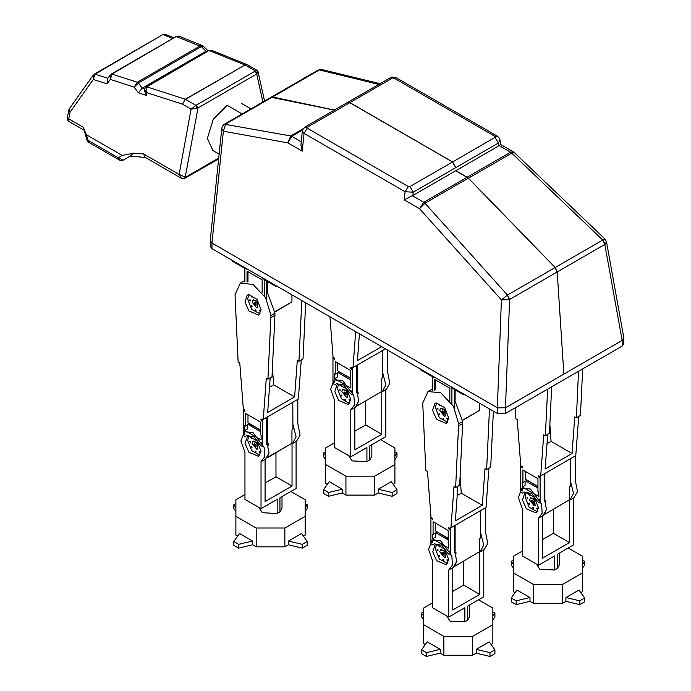 <?xml version="1.0" encoding="UTF-8"?>
<svg xmlns="http://www.w3.org/2000/svg" width="691" height="691" viewBox="0 0 691 691"><rect width="100%" height="100%" fill="white"/><g stroke="black" fill="none" stroke-linecap="round" stroke-linejoin="round"><path stroke-width="1.04" d="M254.098 303.211L254.435 302.477L255.782 303.055L256.015 305.232L254.098 303.211M253.226 299.868L257.251 301.345L257.674 307.581M252.06 302.027L252.992 299.98L256.802 301.604L257.458 307.728L256.802 307.927L252.06 302.027M251.083 305.612L251.913 305.534L252.025 306.605L251.083 305.612M249.408 299.98L250.237 299.903L250.349 300.974L249.408 299.98M251.083 296.284L251.913 296.206L252.025 297.277L251.083 296.284M259.16 310.276L259.989 310.199L260.101 311.27L259.16 310.276M255.126 309.87L255.946 309.801L256.059 310.864L255.126 309.87M260.075 313.904L251.654 309.309L247.637 298.953L248.95 294.634M266.691 299.678L266.691 281.073L266.691 299.678M291.982 294.902L291.982 301.898L274.983 312.021M274.966 311.719L291.982 301.898M267.443 281.505L267.443 291.87M247.957 271.675L247.957 281.332M343.868 392.721L344.196 391.996L345.543 392.574L345.776 394.742L343.868 392.721M342.986 389.387L347.02 390.864L347.435 397.092M341.82 391.547L342.753 389.499L346.571 391.123L347.219 397.247L346.571 397.446L341.82 391.547M340.844 395.122L341.674 395.053L341.786 396.116L340.844 395.122M339.169 389.499L339.998 389.422L340.11 390.484L339.169 389.499M340.844 385.794L341.674 385.725L341.786 386.787L340.844 385.794M348.92 399.787L349.75 399.718L349.862 400.78L348.92 399.787M344.887 399.389L345.707 399.312L345.828 400.383L344.887 399.389M349.663 403.449L341.414 398.828L337.398 388.472L338.512 384.395M356.452 392.453L356.452 365.539L356.452 392.453M382.633 377.416L382.564 350.467M382.564 377.856L381.752 378.322L381.752 391.417L356.72 406.17L381.752 391.417M357.61 392.255L358.085 391.987L358.085 393.74M358.085 404.045L358.085 405.081M357.204 365.107L357.204 391.166M337.726 363.025L337.726 370.851L350.294 378.107M350.294 378.426L337.726 370.851M350.294 379.756L338.011 372.665M339.16 372L335.195 374.289L335.195 361.566L350.294 370.281L350.294 383.004L350.898 383.358L350.898 388.074L334.582 378.651L337.398 377.018L337.398 373.019M424.887 203.292L419.523 208.699L423.721 202.325L424.922 203.275L423.73 202.325L467.09 177.276L468.282 178.226L424.922 203.275L507.419 295.083L509.12 299.626L509.578 299.445L505.492 407.82L563.83 374.116L505.501 407.811L497.373 407.828L501.441 299.859L507.419 295.083L555.054 267.564L557.119 271.978L509.578 299.445L507.514 295.031M412.907 195.484L404.261 199.889L405.099 191.727L413.244 192.21L409.979 186.553L452.493 161.996L455.758 167.645L413.244 192.21L412.907 195.484L455.758 170.729L467.151 177.242L455.87 170.66L468.343 178.192L467.151 177.242L510.563 152.175L499.204 145.611L500.543 144.428L513.396 151.856L510.571 152.175L511.755 153.126L510.571 152.175M304.964 127.032L347.478 102.467L349.793 102.7L307.27 127.256L304.886 127.075M505.501 407.811L505.501 413.468L497.347 413.468L497.339 407.811L211.938 243.033L211.938 248.691L210.245 246.333L210.245 240.684L211.938 243.033L210.271 240.494L221.776 128.215M224.221 124.354L225.629 124.13L223.4 131.186L211.938 243.033L497.339 407.811M302.528 130.089L291.757 136.308L290.764 135.92L303.124 128.776M271.174 97.215L272.591 96.99L271.131 97.232L224.394 124.233L290.764 135.92L291.749 136.308L287.827 142.847L290.747 135.928M509.12 299.626L501.441 299.859L419.523 208.699L404.261 199.889M307.27 127.256L307.27 128.206L304.031 133.372L302.347 130.996L300.896 145.11L302.209 151.148L287.827 142.847L223.4 131.186L221.759 128.31L222.459 126.159L224.005 124.475M557.248 271.9L555.123 267.529L557.248 271.9L604.798 244.45L622.159 340.438L563.83 374.116L622.159 340.438L623.826 337.735L606.413 241.53M455.87 167.576L498.384 143.037L495.119 137.379L452.605 161.927L455.81 167.611L452.605 161.927L349.905 102.631L392.419 78.083L390.095 77.867L347.599 102.406L349.905 102.631L347.573 102.423M500.034 139.997L498.384 143.037L498.721 145.922L499.204 145.611M498.721 145.922L455.87 170.668M605.109 239.164L602.811 239.984L605.204 244.139L604.798 244.45L602.733 240.045L555.184 267.495L468.394 178.157L511.755 153.126L602.733 240.045M605.204 244.139L606.448 241.686L605.066 239.121L514.32 152.547L511.789 153.1M513.448 151.882L514.32 152.547M318.223 70.067L322.17 69.575L380.007 83.689M322.015 69.541L318.007 70.171L319.441 69.946L378.746 84.423M184.126 178.667L181.353 178.243L179.107 174.443L185.542 177.224L185.024 178.295M181.353 178.243L144.946 157.22L143.547 153.912L179.107 174.443L191.105 109.169L196.304 105.144L197.937 107.977L197.116 108.262L195.881 105.334L185.24 99.21L182.502 104.203L146.207 92.508L144.661 89.951M107.865 78.299L95.064 74.17L93.976 74.352L95.254 74.049L93.311 79.474L93.199 75.155L69.238 108.815L70.033 112.192L68.729 110.033L67.182 118.688L68.824 118.912L83.248 127.239L86.41 134.745L122.203 155.415L118.144 157.755L123.24 160.148L120.027 160.364L118.144 157.755L88.059 140.385L88.232 142.052L119.578 160.148M88.172 142.009L87.144 140.662L88.059 140.385L86.41 134.745M138.278 83.015L137.302 82.255L138.347 82.98L134.166 87.118L137.302 82.255L112.011 74.11L110.931 74.291L112.201 73.98L110.266 79.413L110.154 75.086L107.425 78.921L107.062 83.905L93.311 79.474L70.033 112.192L68.305 121.124L84.095 130.236M95.254 74.049L162.264 34.878L94.226 74.213M112.201 73.98L176.015 36.666L111.173 74.153M176.861 36.64L179.703 36.416L202.42 45.58L200.269 45.882L201.254 46.642L138.347 82.98L142.173 88.172L138.425 92.888L134.166 87.118L110.266 79.413L107.062 83.905M197.116 108.262L191.105 109.169L182.502 104.203L185.24 99.21L146.95 86.876L146.397 95.462L144.739 91.177L144.79 88.707L145.654 87.239L147.364 86.574L145.602 87.291M122.203 155.415L133.873 153.126L129.891 156.192L145.317 157.444M142.173 88.172L206.117 51.238L208.259 50.935L203.327 46.176L201.314 46.608L176.265 36.571M147.364 86.574L208.207 50.97L146.509 86.6M185.534 99.357L245.02 64.997L185.24 99.21M245.02 64.997L247.274 64.738M218.632 158.887L184.229 178.641L185.171 177.388L197.937 107.977L256.681 74.058L255.048 71.216L196.304 105.144M163.119 34.852L162.515 34.792M172.759 38.541L163.344 34.74L165.961 34.628L173.951 37.858M179.703 36.416L176.084 36.632M206.056 51.281L201.314 46.608M209.062 50.944L209.615 50.685L209.105 50.555M244.726 64.859L209.615 50.685L212.569 50.711L247.223 64.712M262.882 102L256.681 74.058L257.337 73.479L255.385 70.974L245.029 64.997L247.404 64.807L256.957 70.318L255.048 71.216M257 70.344L258.054 71.769M257.337 73.479L258.08 71.847M219.116 154.11L212.888 150.517L207.395 138.373L213.251 119.258L227.166 105.308L242.161 113.972M211.938 248.691L497.347 413.468M505.501 413.468L622.159 346.096L623.843 343.738L623.843 338.322M557.188 271.934L563.83 374.116M441.791 411.568L442.119 410.843L443.467 411.413L443.7 413.589L441.791 411.568M440.91 408.234L444.935 409.703L445.358 415.939M439.744 410.385L440.677 408.338L444.486 409.962L445.142 416.086L444.486 416.284L439.744 410.385M438.768 413.969L439.597 413.892L439.709 414.963L438.768 413.969M437.092 408.338L437.921 408.269L438.034 409.331L437.092 408.338M438.768 404.641L439.597 404.563L439.709 405.634L438.768 404.641M446.844 418.634L447.673 418.556L447.785 419.627L446.844 418.634M442.81 418.236L443.631 418.159L443.752 419.221L442.81 418.236M447.759 422.261L439.338 417.675L435.321 407.31L436.634 402.991M454.376 408.044L454.376 389.43L454.376 408.044M479.675 403.259L479.675 410.255L462.668 420.378M462.659 420.085L479.675 410.255M455.127 389.862L455.127 400.236M435.65 380.033L435.65 389.689M531.552 501.079L531.88 500.353L533.236 500.932L533.469 503.1L531.552 501.079M530.671 497.745L534.704 499.222L535.119 505.449M529.513 499.904L530.438 497.857L534.255 499.481L534.912 505.605L534.255 505.803L529.513 499.904M528.529 503.489L529.358 503.411L529.47 504.473L528.529 503.489M526.853 497.857L527.682 497.779L527.794 498.85L526.853 497.857M528.529 494.16L529.358 494.082L529.47 495.153L528.529 494.16M536.605 508.153L537.434 508.075L537.546 509.137L536.605 508.153M532.571 507.747L533.392 507.678L533.512 508.74L532.571 507.747M537.356 511.806L529.099 507.185L525.082 496.829L526.205 492.752M544.137 500.82L544.137 473.896L544.137 500.82M570.317 485.782L570.248 458.824M570.248 486.214L569.436 486.68L569.436 499.774L544.404 514.527L569.436 499.774M545.294 500.621L545.769 500.344L545.769 502.098M545.769 512.402L545.769 513.439M544.888 473.465L544.888 499.533M525.41 471.392L525.41 479.208L537.978 486.464M537.978 486.784L525.41 479.208M537.978 488.114L525.696 481.022M526.844 480.357L522.88 482.646L522.88 469.932L537.978 478.647L537.978 491.361L538.591 491.716L538.591 496.432L522.266 487.008L525.082 485.384L525.082 481.377M441.791 552.904L442.119 552.178L443.467 552.757L443.7 554.925L441.791 552.904M440.91 549.57L444.935 551.047L445.358 557.274M439.744 551.729L440.677 549.682L444.486 551.306L445.142 557.43L444.486 557.628L439.744 551.729M438.768 555.305L439.597 555.236L439.709 556.298L438.768 555.305M437.092 549.682L437.921 549.604L438.034 550.675L437.092 549.682M438.768 545.976L439.597 545.907L439.709 546.97L438.768 545.976M446.844 559.969L447.673 559.9L447.785 560.962L446.844 559.969M442.81 559.572L443.631 559.503L443.752 560.565L442.81 559.572M447.587 563.631L439.338 559.01L435.321 548.654L436.436 544.577M454.376 552.636L454.376 525.721L454.376 552.636M480.556 537.598L480.487 510.649M480.487 538.039L479.675 538.505L479.675 551.599L454.643 566.352L479.675 551.599M455.533 552.437L456.008 552.169L456.008 553.923M456.008 564.227L456.008 565.264M455.127 525.29L455.127 551.349M435.65 523.217L435.65 531.034L448.217 538.289M448.217 538.609L435.65 531.034M448.217 539.939L435.935 532.847M437.083 532.182L433.119 534.471L433.119 521.748L448.217 530.472L448.217 543.186L448.822 543.541L448.822 548.257L432.506 538.833L435.321 537.209L435.321 533.202M329.961 316.832L333.01 355.977L333.01 383.583L335.109 384.801L336.396 383.669L344.014 385.137L350.372 393.611L352.41 394.786L352.41 367.18L353.015 367.526L385.397 348.834M350.553 368.078L350.778 367.595L351.684 367.983L351.84 369.443L350.553 368.078M333.416 381.277L333.641 380.784L334.548 381.173L334.712 382.633L333.416 381.277M350.553 391.166L350.778 390.683L351.684 391.063L351.84 392.531L350.553 391.166M333.416 358.188L333.641 357.696L334.548 358.085L334.712 359.553L333.416 358.188M334.582 378.651L334.582 373.935L335.195 374.289M359.406 333.831L357.428 360.65L381.639 346.666M359.303 335.316L360.642 334.539M353.015 367.526L355.666 331.671M387.565 350.087L387.565 371.784L389.828 383.306L386.39 389.327L381.786 391.952L381.786 434.25L365.694 424.956L354.854 431.219M325.651 451.707L323.552 452.925L323.552 456.691L325.651 459.636M323.552 452.925L325.651 455.87M328.45 496.268L323.552 493.443L323.552 489.669L328.45 492.502L342.321 489.202L342.321 492.968L328.45 496.268L328.45 492.502M342.321 489.202L329.262 481.662L323.552 489.669M396.997 489.669L396.997 493.443L392.099 496.268L378.227 492.968L378.227 489.202L392.099 492.502L396.997 489.669L391.279 481.662L378.227 489.202M392.099 496.268L392.099 492.502M394.898 455.87L396.997 452.925L396.997 456.691L394.898 459.636M396.997 452.925L394.898 451.707M380.56 439.666L394.898 447.941L394.898 464.499L374.617 476.211L345.932 476.211L325.651 464.499L325.651 447.941L334.686 442.724M371.818 444.71L371.818 456.224L369.685 460.076L366.947 461.657L352.116 460.932L348.73 455.68M325.651 464.499L325.651 483.346L327.361 484.331M345.932 476.211L345.932 495.058L342.321 492.968M374.617 476.211L374.617 495.058L345.932 495.058M394.898 464.499L394.898 483.346L393.188 484.331M378.227 492.968L374.617 495.058M350.778 456.863L334.686 447.569L334.686 400.573L330.669 389.232L334.159 379.886L342.727 380.741L353.87 395.641L354.5 404.9L350.778 409.858L350.778 456.863L366.947 447.526L366.947 461.657M385.863 389.638L385.863 436.6L369.685 445.937L369.685 460.076M350.778 399.381L346.752 389.016L338.711 384.369L337.044 384.887L334.79 391.659L338.711 400.46L348.411 404.589L350.778 399.381M356.452 389.456L358.836 401.117L355.381 407.232L351.304 409.59M354.854 407.535L354.854 449.798L381.786 434.25M381.752 382.322L381.786 381.475M365.694 400.987L365.694 424.956M382.633 372.449L385.82 384.956L382.313 391.685M515.115 407.915L515.616 418.711L517.248 419.489L520.694 464.335L520.694 491.949L522.793 493.158L524.08 492.035L531.699 493.504L538.056 501.968L540.094 503.152L540.094 475.538L540.699 475.883L575.784 455.628L578.678 416.492M538.237 476.445L538.462 475.952L539.369 476.341L539.533 477.801L538.237 476.445M521.1 489.634L521.325 489.142L522.241 489.53L522.396 490.99L521.1 489.634M538.237 499.524L538.462 499.04L539.369 499.429L539.533 500.889L538.237 499.524M521.1 466.546L521.325 466.062L522.241 466.451L522.396 467.911L521.1 466.546M522.266 487.008L522.266 482.292L522.88 482.646M551.651 386.805L549.449 433.369L545.372 435.727L547.574 389.163M547.669 434.397L545.113 469.008L572.036 453.46L551.038 441.333L549.863 424.594M540.699 475.883L543.739 434.786L545.372 435.727M546.987 443.674L551.038 441.333M578.583 371.257L576.38 417.822L574.748 416.88L572.036 453.46M582.66 368.899L580.457 415.464L576.38 417.822M575.249 455.939L575.249 480.141L577.521 491.664L574.074 497.684L569.47 500.31L569.47 542.608L553.379 533.314L542.539 539.576M513.335 560.073L511.236 561.282L511.236 565.048L513.335 567.993M511.236 561.282L513.335 564.227M516.134 604.625L511.236 601.801L511.236 598.026L516.134 600.859L530.006 597.56L530.006 601.325L516.134 604.625L516.134 600.859M530.006 597.56L516.954 590.019L511.236 598.026M584.681 598.026L584.681 601.801L579.784 604.625L565.912 601.325L565.912 597.56L579.784 600.859L584.681 598.026L578.972 590.019L565.912 597.56M579.784 604.625L579.784 600.859M582.582 564.227L584.681 561.282L584.681 565.048L582.582 567.993M584.681 561.282L582.582 560.073M568.244 548.023L582.582 556.298L582.582 572.856L562.301 584.569L533.616 584.569L513.335 572.856L513.335 556.298L522.37 551.09M559.503 553.068L559.503 564.582L557.378 568.434L554.631 570.015L539.801 569.289L536.423 564.046M513.335 572.856L513.335 591.703L515.045 592.688M533.616 584.569L533.616 603.416L530.006 601.325M562.301 584.569L562.301 603.416L533.616 603.416M582.582 572.856L582.582 591.703L580.872 592.688M565.912 601.325L562.301 603.416M538.462 565.221L522.37 555.927L522.37 508.93L518.354 497.589L521.843 488.252L530.412 489.098L541.554 503.998L542.185 513.258L538.462 518.215L538.462 565.221L554.631 555.884L554.631 570.015M573.547 497.995L573.547 544.957L557.378 554.303L557.378 568.434M538.462 507.738L534.437 497.373L526.395 492.735L524.728 493.244L522.474 500.025L526.395 508.818L536.095 512.955L538.462 507.738M544.137 497.822L546.521 509.474L543.066 515.59L538.989 517.948M542.539 515.892L542.539 558.155L569.47 542.608M569.436 490.679L569.47 489.841M553.379 509.345L553.379 533.314M570.317 480.806L573.504 493.314L569.997 500.042M263.245 419.351L266.285 378.245L267.918 379.195L270.932 315.519L265.672 297.821L252.984 284.424L240.287 283.163L235.026 294.789L238.17 362.17L239.794 362.956L243.241 407.802L243.241 435.408L245.348 436.626L246.635 435.494L254.253 436.962L260.611 445.436L262.649 446.611L262.649 419.005L263.245 419.351L298.339 399.096L301.233 359.959M266.691 444.278L266.691 417.364L266.691 444.278M260.792 419.903L261.017 419.42L261.924 419.808L262.079 421.268L260.792 419.903M243.655 433.102L243.88 432.609L244.787 432.998L244.942 434.458L243.655 433.102M260.792 442.991L261.017 442.499L261.924 442.888L262.079 444.356L260.792 442.991M243.655 410.013L243.88 409.521L244.787 409.91L244.942 411.37L243.655 410.013M245.435 426.114L245.435 413.391L260.524 422.106L260.524 434.829L261.138 435.183L261.138 439.891L244.821 430.476L244.821 425.76L245.435 426.114L249.399 423.825L247.957 422.676L260.524 429.932M247.637 424.844L247.637 428.843L244.821 430.476M240.287 283.163L244.839 280.555M266.691 290.859L275.009 313.161L274.854 315.329M270.829 317.653L274.914 315.295L272.004 376.837L267.918 379.195M270.224 377.865L267.659 412.475L294.591 396.928L273.593 384.801L272.418 368.053M261.138 309.862L257.061 299.35L248.898 294.634L247.205 295.161L244.925 302.027L248.898 310.959L258.745 315.148L261.138 309.862M270.932 315.519L275.009 313.161M269.542 387.141L273.593 384.801M301.803 300.568L298.927 361.289L297.303 360.348L294.591 396.928M305.664 302.805L303.012 358.931L298.927 361.289M297.804 399.398L297.804 423.609L300.067 435.131L296.629 441.152L292.017 443.777L292.017 486.067L275.934 476.781L265.094 483.044M292.863 429.241L292.803 402.292M235.89 503.532L233.791 504.75L233.791 508.516L235.89 511.461M233.791 504.75L235.89 507.695M238.689 548.093L233.791 545.268L233.791 541.494L238.689 544.318L252.56 541.027L252.56 544.793L238.689 548.093L238.689 544.318M252.56 541.027L239.501 533.487L233.791 541.494M307.236 541.494L307.236 545.268L302.338 548.093L288.467 544.793L288.467 541.027L302.338 544.318L307.236 541.494L301.518 533.487L288.467 541.027M302.338 548.093L302.338 544.318M305.128 507.695L307.236 504.75L307.236 508.516L305.128 511.461M307.236 504.75L305.128 503.532M290.799 491.491L305.128 499.766L305.128 516.324L284.856 528.036L256.171 528.036L235.89 516.324L235.89 499.766L244.925 494.549M282.049 496.535L282.049 508.049L279.924 511.901L277.186 513.482L262.355 512.757L258.97 507.505M235.89 516.324L235.89 535.171L237.6 536.156M256.171 528.036L256.171 546.875L252.56 544.793M284.856 528.036L284.856 546.875L256.171 546.875M305.128 516.324L305.128 535.171L303.427 536.156M288.467 544.793L284.856 546.875M261.008 508.688L244.925 499.394L244.925 452.389L240.909 441.057L244.398 431.711L252.966 432.566L264.109 447.466L264.739 456.725L261.008 461.683L261.008 508.688L277.186 499.343L277.186 513.482M296.102 441.454L296.102 488.425L279.924 497.762L279.924 511.901M261.008 451.206L256.992 440.841L248.941 436.194L247.274 436.712L245.029 443.484L248.941 452.285L258.65 456.414L261.008 451.206M266.691 441.281L269.075 452.942L265.62 459.057L261.543 461.415M265.094 459.36L265.094 501.614L292.017 486.067M291.982 434.147L292.017 433.3M275.934 452.812L275.934 476.781M292.863 424.274L296.059 436.781L292.552 443.51M450.929 527.708L453.978 486.611L455.611 487.552L458.617 423.877L453.356 406.178L440.668 392.782L427.971 391.521L422.711 403.147L425.855 470.536L427.487 471.314L430.934 516.16L430.934 543.765L433.032 544.983L434.319 543.852L441.938 545.32L448.295 553.793L450.333 554.968L450.333 527.363L450.929 527.708L486.023 507.453L488.917 468.317M448.476 528.269L448.701 527.777L449.608 528.166L449.763 529.626L448.476 528.269M431.339 541.459L431.564 540.967L432.471 541.355L432.626 542.815L431.339 541.459M448.476 551.349L448.701 550.865L449.608 551.254L449.763 552.714L448.476 551.349M431.339 518.371L431.564 517.887L432.471 518.267L432.626 519.736L431.339 518.371M432.506 538.833L432.506 534.117L433.119 534.471M427.971 391.521L432.523 388.912M454.376 399.217L462.694 421.519L462.538 423.695M458.513 426.01L462.599 423.661L459.688 485.194L455.611 487.552M457.908 486.222L455.352 520.833L482.275 505.285L461.277 493.158L460.102 476.41M448.822 418.219L444.745 407.707L436.582 402.991L434.889 403.518L432.609 410.385L436.582 419.316L446.429 423.505L448.822 418.219M458.617 423.877L462.694 421.519M457.226 495.499L461.277 493.158M489.487 408.934L486.619 469.647L484.987 468.705L482.275 505.285M493.348 411.162L490.696 467.289L486.619 469.647M485.488 507.764L485.488 531.966L487.751 543.489L484.313 549.509L479.709 552.135L479.709 594.433L463.618 585.139L452.778 591.401M423.574 611.898L421.475 613.107L421.475 616.873L423.574 619.818M421.475 613.107L423.574 616.052M426.373 656.45L421.475 653.626L421.475 649.851L426.373 652.684L440.245 649.385L440.245 653.15L426.373 656.45L426.373 652.684M440.245 649.385L427.185 641.844L421.475 649.851M494.92 649.851L494.92 653.626L490.023 656.45L476.151 653.15L476.151 649.385L490.023 652.684L494.92 649.851L489.202 641.844L476.151 649.385M490.023 656.45L490.023 652.684M492.821 616.052L494.92 613.107L494.92 616.873L492.821 619.818M494.92 613.107L492.821 611.898M478.483 599.848L492.821 608.123L492.821 624.681L472.54 636.394L443.855 636.394L423.574 624.681L423.574 608.123L432.609 602.906M469.733 604.893L469.733 616.407L467.608 620.259L464.87 621.84L450.04 621.114L446.654 615.862M423.574 624.681L423.574 643.528L425.285 644.513M443.855 636.394L443.855 655.241L440.245 653.15M472.54 636.394L472.54 655.241L443.855 655.241M492.821 624.681L492.821 643.528L491.111 644.513M476.151 653.15L472.54 655.241M448.701 617.046L432.609 607.752L432.609 560.755L428.593 549.414L432.082 540.068L440.651 540.923L451.793 555.823L452.424 565.083L448.701 570.04L448.701 617.046L464.87 607.709L464.87 621.84M483.786 549.82L483.786 596.782L467.608 606.119L467.608 620.259M448.701 559.563L444.676 549.198L436.634 544.551L434.959 545.069L432.713 551.841L436.634 560.643L446.334 564.772L448.701 559.563M454.376 549.639L456.76 561.299L453.305 567.415L449.228 569.773M452.778 567.717L452.778 609.98L479.709 594.433M479.675 542.504L479.709 541.666M463.618 561.17L463.618 585.139M480.556 532.631L483.743 545.139L480.236 551.867M254.098 444.546L254.435 443.821L255.782 444.399L256.015 446.567L254.098 444.546M253.226 441.212L257.251 442.689L257.674 448.917M252.06 443.372L252.992 441.324L256.802 442.948L257.458 449.064L256.802 449.271L252.06 443.372M251.083 446.947L251.913 446.878L252.025 447.941L251.083 446.947M249.408 441.316L250.237 441.247L250.349 442.309L249.408 441.316M251.083 437.619L251.913 437.55L252.025 438.612L251.083 437.619M259.16 451.612L259.989 451.543L260.101 452.605L259.16 451.612M255.126 451.214L255.946 451.137L256.059 452.208L255.126 451.214M259.902 455.265L251.654 450.653L247.637 440.297L248.751 436.22M292.803 429.672L291.982 430.148L291.982 443.242L266.959 457.995M268.324 455.87L268.324 456.906L291.982 443.242M267.849 444.08L268.324 443.812L268.324 445.565M267.443 416.932L267.443 442.991M266.968 457.986L268.324 456.906M247.957 414.85L247.957 422.676M260.524 430.251L249.399 423.825M260.524 431.581L248.25 424.49M276.063 285.711L276.063 286.48L266.268 280.831L266.268 280.054L266.268 280.831L264.264 279.674L264.264 278.896M276.728 286.091L276.063 286.48M264.238 295.506L264.238 278.888M244.839 267.685L244.839 281.971M246.747 268.782L246.376 269.162L245.262 267.927M263.876 278.68L263.513 279.06L262.399 277.825M247.024 282.153L247.024 271.131L262.122 279.846L262.122 292.569M232.668 260.662L232.668 261.414L244.839 268.436M463.747 394.069L463.747 394.837L453.952 389.188L453.952 388.42L453.952 389.188L451.949 388.031L451.949 387.254M464.412 394.457L463.747 394.837M451.923 403.864L451.923 387.245M432.523 376.042L432.523 390.337M434.432 377.139L434.069 377.519L432.946 376.284M451.568 387.038L451.206 387.418L450.083 386.183M434.708 390.519L434.708 379.497L449.806 388.212L449.806 400.927M420.353 369.02L420.353 369.78L432.523 376.802M555.123 267.529L468.282 178.226L555.123 267.529M423.721 202.325L412.354 195.769M452.545 161.962L349.793 102.7L452.545 161.962M307.27 128.206L408.338 186.561L409.979 186.553M319.337 70.007L272.591 96.99L334.366 110.042M334.306 110.076L272.53 97.025L225.715 124.069M271.14 97.232L334.245 110.111M271.209 97.189L318.015 70.171M302.209 151.148L304.031 133.372L405.099 191.727L408.338 186.561M291.757 136.308L301.233 141.793M392.419 78.083L394.06 78.083L495.127 136.429L495.119 137.379M394.06 78.083L396.366 77.85L497.434 136.205L495.127 136.429M497.468 136.222L499.55 138.433L500.042 140.092M122.091 160.036L123.24 160.148L130.063 156.209L123.24 160.148M142.113 88.206L144.713 89.044M146.397 95.462L138.425 92.888M133.873 153.126L143.547 153.912M137.328 82.238L200.243 45.9M206.117 51.238L207.067 51.626M218.71 158.066L185.542 177.224M622.159 340.438L622.159 346.096M253.433 299.721L252.984 299.98M257.907 307.469L257.458 307.728M343.202 389.24L342.753 389.499M347.668 396.988L347.219 397.247M304.956 127.04L302.641 129.744L302.347 130.996M390.199 77.807L392.782 77.064L396.332 77.833M500.051 140.092L500.552 144.445M87.144 140.662L83.749 129.07M67.182 118.705L68.271 121.098M69.178 108.91L68.729 110.024M162.342 34.844L165.745 34.55M202.42 45.58L203.327 46.176M208.233 50.953L209.123 50.547M212.431 50.659L209.14 50.538M264.558 101.033L258.071 71.838M250.971 108.884L241.444 103.382M441.126 408.079L440.677 408.338M445.591 415.827L445.142 416.086M530.887 497.598L530.438 497.857M535.352 505.346L534.903 505.605M441.126 549.423L440.677 549.682M445.591 557.171L445.142 557.43M253.433 441.065L252.984 441.324M257.907 448.805L257.458 449.064"/></g></svg>
